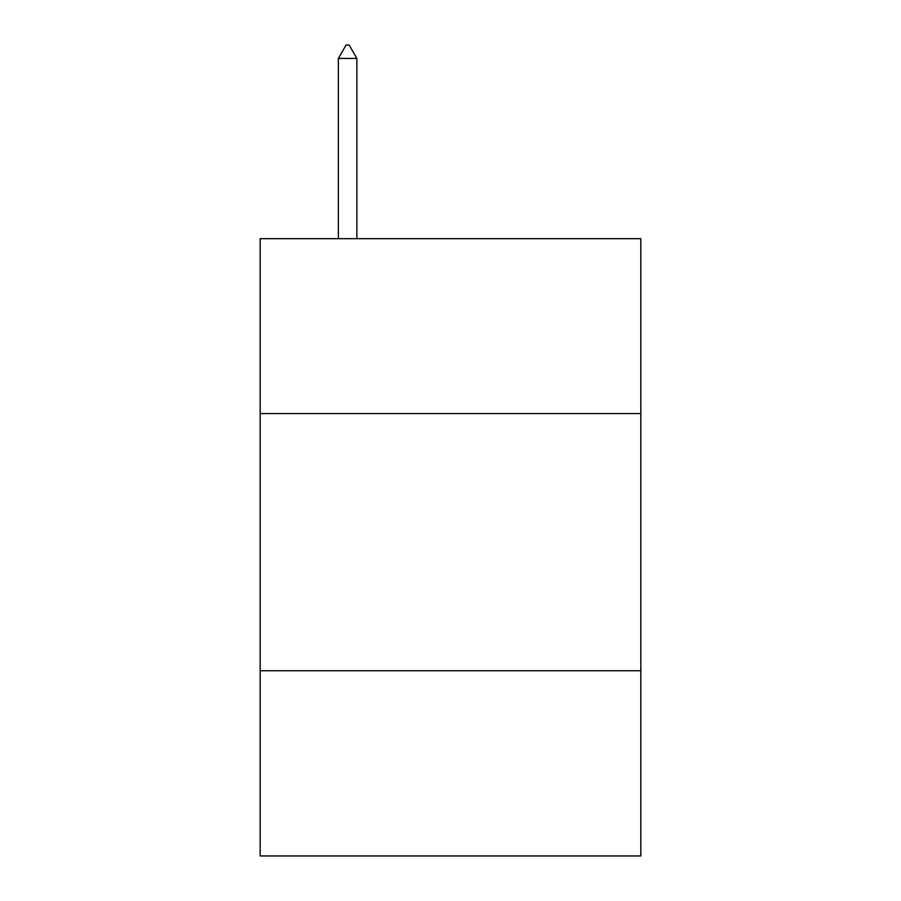 <?xml version="1.0" encoding="UTF-8"?>
<svg xmlns="http://www.w3.org/2000/svg" width="901" height="901" viewBox="0 0 901 901"><rect width="100%" height="100%" fill="white"/><g stroke="black" fill="none" stroke-linecap="round" stroke-linejoin="round"><path stroke-width="1.35" d="M640.825 413.57L640.825 238.675L260.175 238.675L260.175 413.57L640.825 413.57L640.825 855.95L260.175 855.95L260.175 413.57M640.825 670.761L260.175 670.761M356.875 58.43L349.16 45.05L346.074 45.05L338.359 58.43L356.875 58.43L356.875 238.675M338.359 58.43L338.359 238.675"/></g></svg>
